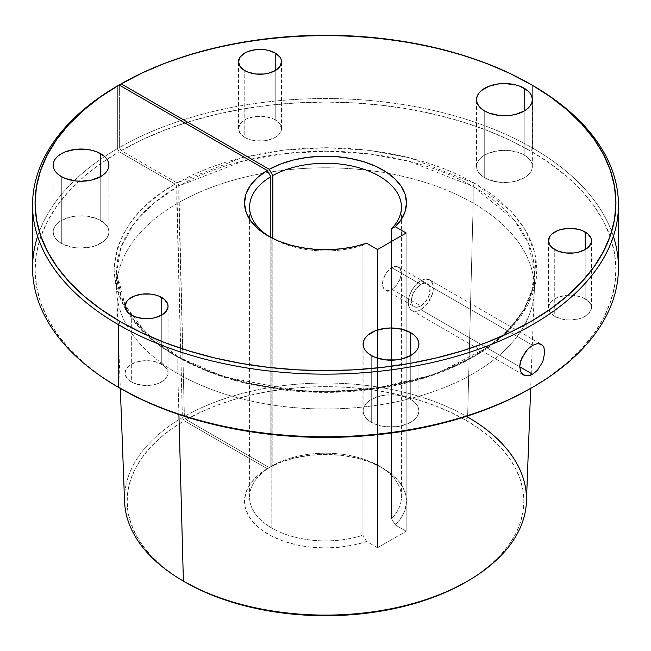 <?xml version="1.0" encoding="UTF-8"?>
<svg xmlns="http://www.w3.org/2000/svg" width="651" height="651" viewBox="0 0 651 651"><rect width="100%" height="100%" fill="white"/><g stroke="black" fill="none" stroke-linecap="round" stroke-linejoin="round"><path stroke-width="0.49" stroke-dasharray="3.25 2.44" d="M618.45 267.675A292.95 169.13 0 0 0 532.648 148.086L530.858 151.187L549.997 163.377L566.972 176.592L581.628 190.702L593.81 205.578L603.412 221.071L610.337 237.037L614.52 253.312L615.919 269.742L614.52 286.18L610.337 302.455L603.412 318.42L593.81 333.906L581.628 348.781L566.972 362.9L549.997 376.115L530.858 388.305A290.419 167.673 0 0 0 530.858 151.187L532.648 148.086A292.95 169.13 0 0 0 119.361 147.508L119.361 85.102L119.361 147.508L119.361 85.102L119.361 147.508L117.351 148.664L117.351 86.005L119.361 84.85A292.95 169.13 180 0 1 532.648 85.427A292.95 169.13 0 0 0 119.361 84.85M530.866 84.402L532.648 85.427L532.648 148.086A292.95 169.13 180 0 0 119.361 147.508L121.151 150.609L177.023 182.866L178.293 184.2L178.813 185.966L243.669 160.862L283.746 153.66L326.379 151.227L368.946 153.864L408.852 161.245L473.187 186.544A2.531 1.465 -60 0 1 474.978 183.444L409.861 157.835L369.459 150.365L326.379 147.696L283.234 150.161L242.668 157.452L177.023 182.866L121.151 150.609A290.419 167.673 0 0 1 530.858 151.187L509.806 140.168L486.997 130.387L462.633 121.94L436.967 114.918L410.228 109.368L382.682 105.356L354.583 102.915L326.208 102.077L297.824 102.834L269.709 105.193L242.131 109.132L215.343 114.6L189.612 121.558L165.183 129.931L142.292 139.648L121.151 150.609L119.361 147.508L117.351 148.664L117.351 86.005L117.351 148.664L119.141 151.764A290.419 167.673 0 0 0 120.134 388.305L101.06 376.156L84.125 362.981L69.502 348.92L57.321 334.101L47.718 318.665L40.769 302.756L36.537 286.538L35.081 270.157L36.399 253.768L40.492 237.534L47.303 221.609L56.783 206.147L68.835 191.288L83.336 177.186L100.164 163.971L119.141 151.764L175.021 184.021L119.141 151.764L117.351 148.664A292.95 169.13 0 0 0 104.648 156.557A292.95 169.13 180 0 1 117.351 148.664L117.351 86.005A292.95 169.13 0 0 0 118.352 324.621M465.774 582.165A198.368 114.527 0 0 0 465.766 420.204L467.613 417.006A200.98 116.033 0 0 0 184.388 416.428L178.813 185.966A208.865 120.59 180 0 1 473.187 186.544L513.973 219.843L528.547 243.547L534.365 271.809L531.851 290.476L523.819 309.648L509.839 328.511L489.959 346.145L435.421 374.349L370.175 389.607L306.149 391.878L251.465 384.57L208.93 371.876L177.813 357.082A2.531 1.465 120 0 0 177.284 355.918A2.531 1.465 120 0 0 176.022 356.048L223.854 376.758L295.603 390.567L339.83 391.511L387.052 386.507L433.582 374.634L474.978 356.048L507.178 332.148L527.733 305.278L536.408 278.018L534.772 252.482L525.365 229.99L510.856 211.062L474.978 183.444A2.531 1.465 120 0 0 473.187 186.544A208.865 120.59 180 0 1 534.365 271.809A208.865 120.59 180 0 1 405.427 383.219A208.865 120.59 180 0 1 177.813 357.082L177.813 373.65A208.865 120.59 0 0 0 405.427 399.795A208.865 120.59 0 0 0 534.365 288.385A208.865 120.59 0 0 0 473.187 203.12L473.187 186.544L473.187 203.12A208.865 120.59 180 0 1 534.316 290.989A208.865 120.59 180 0 1 403.343 400.284A208.865 120.59 180 0 1 177.813 373.65L177.813 357.082A208.865 120.59 180 0 1 116.635 271.809A208.865 120.59 180 0 1 176.812 187.122L176.812 203.698A208.865 120.59 0 0 0 116.635 288.385A208.865 120.59 0 0 0 177.813 373.65L178.911 414.492L177.813 373.65A208.865 120.59 180 0 1 116.684 290.989A208.865 120.59 180 0 1 176.812 203.698L182.386 417.584L184.233 420.782A198.368 114.527 0 0 0 185.226 582.165L183.379 581.099A200.98 116.033 180 0 1 182.386 417.584A200.98 116.033 0 0 0 124.561 501.563M391.845 289.264A13.199 7.625 120 0 0 400.471 277.635A13.199 7.625 120 0 0 398.445 267.056A13.199 7.625 120 0 0 391.845 267.707L420.806 284.43A13.199 7.625 -60 0 1 427.406 283.779A13.199 7.625 -60 0 1 429.432 294.358A13.199 7.625 -60 0 1 420.806 305.986L391.845 289.264L388.273 290.509L385.246 289.923L384.082 288.954L382.69 285.879L383.219 279.344L386.653 272.525L390.022 268.969L393.668 266.869L397.029 266.536L399.608 268.017L401 271.101L401 275.308L399.608 279.995L395.417 286.383L391.845 289.264L420.806 305.986L425.99 301.177L429.432 294.358L429.961 287.823L428.57 284.739L427.406 283.779L424.379 283.193L420.806 284.43L415.623 289.239L412.181 296.067L411.652 302.601L413.043 305.677L414.207 306.645L417.234 307.231L420.806 305.986A13.199 7.625 -60 0 1 414.207 306.645A13.199 7.625 -60 0 1 412.181 296.067A13.199 7.625 -60 0 1 420.806 284.43L391.845 267.707A13.199 7.625 120 0 0 383.219 279.344A13.199 7.625 120 0 0 385.246 289.923A13.199 7.625 120 0 0 391.845 289.264M420.806 309.673A17.715 10.229 120 0 0 432.378 294.065A17.715 10.229 120 0 0 429.66 279.865A17.715 10.229 120 0 0 420.806 280.744L532.648 345.315L420.806 280.744A17.715 10.229 120 0 0 409.235 296.36A17.715 10.229 120 0 0 411.945 310.551A17.715 10.229 120 0 0 420.806 309.673L519.742 366.798L420.806 309.673L418.365 310.812L413.849 311.259L410.39 309.258L408.519 305.124L408.275 302.446L409.235 296.36L411.945 290.094L416.013 284.617L420.806 280.744L425.599 279.076L429.66 279.865L431.222 281.159L433.094 285.293L433.094 290.94L432.378 294.065L427.764 303.22L425.599 305.807L420.806 309.673M585.168 298.785A21.507 12.418 0 0 0 561.732 296.091A21.507 12.418 0 0 0 548.451 307.565A21.507 12.418 0 0 0 554.75 316.345L554.75 249.553L554.75 316.345L550.087 312.317L548.451 307.565L550.087 302.813L552.072 300.664L558.013 297.238L565.768 295.383L574.158 295.383L581.913 297.238L587.845 300.664L591.059 305.14L591.474 307.565L591.059 309.982L587.845 314.466L581.913 317.891L578.194 319.039L569.959 319.983L565.768 319.739L561.732 319.039L554.75 316.345A21.507 12.418 0 0 0 578.194 319.039A21.507 12.418 0 0 0 591.474 307.565A21.507 12.418 0 0 0 585.168 298.785L585.168 249.553L585.168 298.785M275.21 119.825A21.507 12.418 0 0 0 251.766 117.131A21.507 12.418 0 0 0 238.486 128.605A21.507 12.418 0 0 0 244.784 137.385L244.784 70.601L244.784 137.385L240.121 133.357L238.486 128.605L240.121 123.853L244.784 119.825L248.047 118.279L255.802 116.423L264.192 116.423L271.947 118.279L275.21 119.825L279.873 123.853L281.509 128.605L279.873 133.357L277.879 135.506L275.21 137.385L268.228 140.079L264.192 140.787L255.802 140.787L248.047 138.932L244.784 137.385A21.507 12.418 0 0 0 268.228 140.079A21.507 12.418 0 0 0 281.509 128.605A21.507 12.418 0 0 0 275.21 119.825L275.21 70.601L275.21 119.825M161.749 364.283A21.507 12.418 0 0 0 138.313 361.59A21.507 12.418 0 0 0 125.033 373.064A21.507 12.418 0 0 0 131.331 381.844L131.331 315.06L131.331 381.844L126.668 377.816L125.033 373.064L126.668 368.311L128.654 366.163L134.594 362.737L142.349 360.882L150.739 360.882L158.494 362.737L164.426 366.163L167.641 370.639L168.056 373.064L167.641 375.489L164.426 379.964L158.494 383.39L154.775 384.538L150.739 385.246L142.349 385.246L134.594 383.39L131.331 381.844A21.507 12.418 0 0 0 154.775 384.538A21.507 12.418 0 0 0 168.056 373.064A21.507 12.418 0 0 0 161.749 364.283L161.749 315.06L161.749 364.283M100.767 220.534A27.903 16.104 0 0 0 70.365 217.043A27.903 16.104 0 0 0 53.138 231.927A27.903 16.104 0 0 0 61.308 243.319L61.308 176.527L61.308 243.319L57.841 240.878L55.262 238.087L53.675 235.068L53.138 231.927L53.675 228.786L55.262 225.759L57.841 222.976L61.308 220.534L70.365 217.043L75.597 216.132L86.485 216.132L96.543 218.533L104.241 222.976L106.813 225.759L108.4 228.786L108.937 231.927L108.4 235.068L106.813 238.087L104.241 240.878L96.543 245.321L91.718 246.81L81.041 248.031L75.597 247.722L70.365 246.81L61.308 243.319A27.903 16.104 0 0 0 91.718 246.81A27.903 16.104 0 0 0 108.937 231.927A27.903 16.104 0 0 0 100.767 220.534L100.767 176.527L100.767 220.534M524.185 155.036A27.903 16.104 0 0 0 493.783 151.545A27.903 16.104 0 0 0 476.556 166.428A27.903 16.104 0 0 0 484.726 177.813L484.726 111.028L484.726 177.813L481.26 175.371L478.68 172.588L477.093 169.569L476.556 166.428L477.093 163.279L478.68 160.26L481.26 157.477L484.726 155.036L488.958 153.034L499.016 150.625L509.904 150.625L519.962 153.034L524.185 155.036L527.652 157.477L530.231 160.26L531.818 163.279L532.355 166.428L531.818 169.569L530.231 172.588L527.652 175.371L524.185 177.813L515.136 181.304L509.904 182.223L499.016 182.223L488.958 179.814L484.726 177.813A27.903 16.104 0 0 0 515.136 181.304A27.903 16.104 0 0 0 532.355 166.428A27.903 16.104 0 0 0 524.185 155.036L524.185 111.028L524.185 155.036M410.732 399.494A27.903 16.104 0 0 0 380.322 396.003A27.903 16.104 0 0 0 363.103 410.879A27.903 16.104 0 0 0 371.273 422.271L371.273 355.487L371.273 422.271L367.807 419.83L365.227 417.047L363.64 414.028L363.103 410.879L363.64 407.738L365.227 404.719L367.807 401.936L371.273 399.494L380.322 396.003L385.563 395.084L396.443 395.084L401.683 396.003L410.732 399.494L414.199 401.936L416.778 404.719L418.365 407.738L418.902 410.879L418.365 414.028L416.778 417.047L414.199 419.83L410.732 422.271L401.683 425.762L396.443 426.682L385.563 426.682L380.322 425.762L371.273 422.271A27.903 16.104 0 0 0 401.683 425.762A27.903 16.104 0 0 0 418.902 410.879A27.903 16.104 0 0 0 410.732 399.494L410.732 355.487L410.732 399.494M271.809 238.087A75.923 43.837 0 0 0 362.924 245.232L366.635 243.238L362.924 245.232A75.923 43.837 180 0 1 271.809 238.087L271.809 528.051A75.923 43.837 0 0 0 362.924 535.195L362.924 245.232L362.924 535.195A75.923 43.837 180 0 1 271.809 528.051L271.809 238.087A75.923 43.837 180 0 1 270.084 237.054A75.923 43.837 0 0 0 271.809 238.087L268.236 236.02M532.648 85.427L532.648 148.086A292.95 169.13 180 0 1 613.38 236.354M37.62 236.354A292.95 169.13 180 0 1 104.648 156.557A292.95 169.13 0 0 0 32.55 267.675M467.613 417.006L473.187 203.12L467.613 417.006L465.766 420.204L451.412 412.685L435.853 406.012L419.244 400.251L401.74 395.45L383.504 391.666L364.723 388.916L345.559 387.247L326.208 386.653L306.849 387.166L287.669 388.761L268.847 391.422L250.57 395.141L233.009 399.869L216.327 405.565L200.687 412.173L186.235 419.626L269.245 467.548L272.826 465.481L272.826 238.469L272.826 465.481A75.923 43.837 180 0 1 379.191 466.059L379.191 466.059A75.923 43.837 180 0 1 391.56 518.66L395.263 524.934A80.984 46.758 0 0 0 382.764 468.126L379.191 466.059A75.923 43.837 0 0 0 272.826 465.481L269.245 467.548L281.541 461.917L295.489 457.759L310.568 455.228L326.208 454.431L341.824 455.391L356.821 458.068L370.639 462.365L382.764 468.126A80.984 46.758 0 0 0 269.245 467.548L186.235 419.626L184.388 416.428A200.98 116.033 180 0 1 467.613 417.006A200.98 116.033 0 0 1 526.439 501.563M465.766 582.173L478.843 573.84L490.439 564.816L500.448 555.173L508.773 545.017L515.332 534.43L520.059 523.526L522.916 512.41L523.868 501.189L522.916 489.959L520.059 478.843L515.332 467.939L508.773 457.36L500.448 447.196L490.439 437.553L478.843 428.529L465.766 420.204A198.368 114.527 0 0 0 186.235 419.626L184.388 416.428L178.813 202.542A208.865 120.59 180 0 1 388.191 173.361A208.865 120.59 0 0 0 178.813 202.542L178.813 185.966L178.293 184.2L177.023 182.866L192.419 174.916L209.085 167.868L226.865 161.798L245.582 156.753L265.071 152.79L285.13 149.942L305.571 148.241L326.208 147.696L346.837 148.322L367.262 150.104L387.288 153.026L406.729 157.062L425.388 162.18L443.095 168.324L459.679 175.436L474.978 183.444L488.909 192.322L501.27 201.94L511.938 212.21L520.808 223.041L527.79 234.319L532.835 245.932L535.879 257.78L536.896 269.742L535.879 281.704L532.835 293.552L527.79 305.173L520.808 316.451L511.938 327.274L501.27 337.552L488.909 347.17L474.978 356.048L459.606 364.088L442.949 371.225L425.152 377.385L406.395 382.503L386.865 386.539L366.741 389.444L346.218 391.202L325.5 391.796L304.782 391.202L284.259 389.444L264.135 386.539L244.605 382.503L225.848 377.385L208.051 371.225L191.394 364.088L176.022 356.048L162.148 347.211L149.828 337.633L139.192 327.412L130.33 316.638L123.332 305.417L118.27 293.853L115.186 282.062L114.104 270.157L115.048 258.244L117.994 246.436L122.925 234.856L129.793 223.602L138.525 212.796L149.046 202.534L161.253 192.916L175.021 184.021L176.291 185.364L176.812 187.122L182.386 417.584L184.233 420.782L267.244 468.704L270.816 466.637A75.923 43.837 0 0 0 249.577 497.055A75.923 43.837 0 0 0 271.809 528.051A75.923 43.837 180 0 1 270.816 466.637L270.816 237.452L270.816 466.637L267.244 468.704A80.984 46.758 0 0 0 261.914 530.142A80.984 46.758 0 0 0 366.635 541.461L377.523 547.751L377.523 249.528L377.523 547.751L406.159 531.224L406.159 232.993L406.159 531.224L395.263 524.934L391.56 518.66L391.56 241.423L391.56 518.66A75.923 43.837 0 0 0 401.423 497.055A75.923 43.837 0 0 0 379.191 466.059L391.381 473.993L398.217 480.601L403.083 487.762L405.842 495.297L406.427 502.979L404.824 510.62L401.065 518.001L395.263 524.934L406.159 531.224L377.523 547.751L366.635 541.461L353.517 545.058L339.505 547.239L325.044 547.939L310.592 547.141L296.62 544.871L283.584 541.193L271.882 536.229L261.914 530.142L253.98 523.119L248.348 515.397L245.191 507.219L244.613 498.845L246.639 490.545L251.188 482.594L258.138 475.23L267.244 468.704L184.233 420.782L171.319 429.123L159.877 438.156L150.015 447.782L141.82 457.922L135.392 468.476L130.77 479.348L128.011 490.415L127.132 501.595L128.149 512.768L131.046 523.827L135.799 534.674L142.366 545.204L150.674 555.311L160.659 564.897L172.214 573.881L185.234 582.173M388.191 173.361A208.865 120.59 180 0 1 473.187 203.12A208.865 120.59 0 0 0 388.191 173.361M366.635 541.461L362.924 535.195L366.635 541.461M177.813 357.082L153.408 340.147L133.821 319.714L121.07 296.522L116.635 271.809L120.98 247.339L133.496 224.343L152.757 204.023L176.812 187.122L176.291 185.364L175.021 184.021C136.71 205.871 116.407 234.612 114.104 270.255C116.944 305.856 137.581 334.451 176.022 356.048A2.531 1.465 -60 0 1 177.284 355.918A2.531 1.465 -60 0 1 177.813 357.082M526.911 319.259L526.936 328.226L526.911 319.259M526.871 319.283L526.903 328.25L526.871 319.283M526.871 328.259L526.814 319.307L526.919 328.234M534.365 288.385L534.365 271.809C535.74 320.292 477.972 368.132 396.174 384.253C321.74 400.186 232.586 388.598 177.284 355.918L145.629 332.441L125.09 305.376L116.635 271.809L116.635 288.385M398.445 267.056L427.406 283.779M429.66 279.865L541.315 344.33M548.451 307.565L548.451 240.772M238.486 128.605L238.486 61.821M125.033 373.064L125.033 306.279M53.138 231.927L53.138 165.142M476.556 166.428L476.556 99.636M363.103 410.879L363.103 344.094M118.352 387.272L120.142 388.305M534.316 290.989L530.671 388.411M116.684 290.989L120.329 388.411M379.191 466.059L382.764 468.126M401.423 497.055L401.423 207.091M249.577 497.055L249.577 207.091M418.902 410.879L418.902 344.094M532.355 166.428L532.355 99.636M108.937 231.927L108.937 165.142M168.056 373.064L168.056 306.279M281.509 128.605L281.509 61.821M591.474 307.565L591.474 240.772M411.945 310.551L523.599 375.017M385.246 289.923L414.207 306.645M526.871 319.307L526.871 328.242L526.879 319.307"/><path stroke-width="0.98" d="M119.361 84.85L121.151 83.816A290.419 167.673 180 0 1 530.858 84.394L530.858 84.394A290.419 167.673 180 0 1 530.858 321.521A290.419 167.673 180 0 1 120.142 321.521L118.352 324.621A292.95 169.13 0 0 0 532.648 324.621A292.95 169.13 0 0 0 532.648 85.427L549.997 96.584L566.972 109.807L581.628 123.918L593.81 138.793L603.412 154.287L610.337 170.245L614.52 186.52L615.919 202.957L614.52 219.395L610.337 235.67L603.412 251.628L593.81 267.122L581.628 281.997L566.972 296.107L549.997 309.331L530.858 321.521L509.741 332.571L486.85 342.369L462.405 350.832L436.642 357.863L409.805 363.413L382.161 367.408L353.965 369.825L325.5 370.631L297.035 369.825L268.839 367.408L241.195 363.413L214.358 357.863L188.595 350.832L164.15 342.369L141.259 332.571L120.142 321.521L101.06 309.363L84.125 296.197L69.502 282.135L57.321 267.309L47.718 251.872L40.769 235.971L36.537 219.745L35.081 203.364L36.399 186.983L40.492 170.749L47.303 154.824L56.783 139.363L68.835 124.504L83.336 110.401L100.164 97.178L119.141 84.972L267.244 170.481L257.479 177.577L250.277 185.633L245.899 194.34L244.516 203.364L246.176 212.381L250.814 221.039L258.26 229.022L268.236 236.02L278.4 240.992L289.85 244.939L302.259 247.746L315.296 249.341L328.609 249.683L341.84 248.755L354.632 246.583L366.635 243.238A80.984 46.758 180 0 1 268.236 236.02L268.236 236.02A80.984 46.758 180 0 1 267.244 170.481L270.816 176.681L270.816 237.452L270.816 176.681A75.923 43.837 0 0 0 270.084 237.054A75.923 43.837 180 0 1 249.577 207.091A75.923 43.837 180 0 1 270.816 176.681L267.244 170.481L119.141 84.972L117.351 86.005L142.292 72.863L165.183 63.147L189.612 54.774L215.343 47.816L242.131 42.339L269.709 38.409L297.824 36.049L326.208 35.284L354.583 36.13L382.682 38.564L410.228 42.584L436.967 48.125L462.633 55.156L486.997 63.603L509.806 73.376L532.648 85.427A292.95 169.13 180 0 1 618.45 205.024A292.95 169.13 180 0 1 437.61 361.281A292.95 169.13 180 0 1 118.352 324.621L118.352 387.272L120.142 388.305A290.419 167.673 0 0 0 530.858 388.305L509.741 399.356L486.85 409.162L462.405 417.617L436.642 424.655L409.805 430.197L382.161 434.193L353.965 436.609L325.5 437.415L297.035 436.609L268.839 434.193L241.195 430.197L214.358 424.655L188.595 417.617L164.15 409.162L141.259 399.356L118.352 387.272A292.95 169.13 180 0 1 37.62 236.354M532.648 374.244L519.742 366.798L519.994 363.852L521.964 357.627L527.782 349.164L532.648 345.315L537.392 343.614L539.484 343.671L542.796 345.575L543.894 347.374L544.797 352.321L542.804 361.655L537.384 370.346L532.648 374.244L530.199 375.367L525.577 375.757L521.972 373.682L520.751 371.819L519.742 366.806L532.648 374.244L527.798 375.879L523.599 375.017L520.751 371.819L519.742 366.806L520.751 360.752L525.552 351.727L527.782 349.164L532.648 345.315L537.392 343.614L541.315 344.33L542.796 345.575L543.894 347.374L544.797 352.321L542.804 361.655L537.384 370.346L532.648 374.244M585.168 231.992L585.168 249.553L587.845 247.673L591.059 243.197L591.474 240.772L591.059 238.356L587.845 233.872L581.913 230.446L578.194 229.298L569.959 228.355L561.732 229.298L558.013 230.446L552.072 233.872L550.087 236.02L548.451 240.772A21.507 12.418 180 0 1 561.732 229.298A21.507 12.418 180 0 1 585.168 231.992A21.507 12.418 180 0 1 591.474 240.772A21.507 12.418 180 0 1 578.194 252.246A21.507 12.418 180 0 1 554.75 249.553A21.507 12.418 180 0 1 548.451 240.772L550.087 245.525L552.072 247.673L558.013 251.099L565.768 252.954L574.158 252.954L578.194 252.246L585.168 249.553L585.168 231.992M275.21 53.04L275.21 70.601L279.873 66.573L281.509 61.821L281.094 59.396L279.873 57.068L275.21 53.04L268.228 50.347L264.192 49.639L255.802 49.639L248.047 51.494L244.784 53.04L240.121 57.068L238.486 61.821A21.507 12.418 180 0 1 251.766 50.347A21.507 12.418 180 0 1 275.21 53.04A21.507 12.418 180 0 1 281.509 61.821A21.507 12.418 180 0 1 268.228 73.294A21.507 12.418 180 0 1 244.784 70.601A21.507 12.418 180 0 1 238.486 61.821L240.121 66.573L244.784 70.601L248.047 72.147L255.802 74.002L264.192 74.002L268.228 73.294L275.21 70.601L275.21 53.04M161.749 297.499L161.749 315.06L164.426 313.18L167.641 308.704L168.056 306.279L167.641 303.854L164.426 299.379L158.494 295.953L154.775 294.805L150.739 294.097L142.349 294.097L134.594 295.953L128.654 299.379L126.668 301.527L125.033 306.279A21.507 12.418 180 0 1 138.313 294.805A21.507 12.418 180 0 1 161.749 297.499A21.507 12.418 180 0 1 168.056 306.279A21.507 12.418 180 0 1 154.775 317.753A21.507 12.418 180 0 1 131.331 315.06A21.507 12.418 180 0 1 125.033 306.279L126.668 311.032L128.654 313.18L134.594 316.606L142.349 318.461L150.739 318.461L154.775 317.753L161.749 315.06L161.749 297.499M100.767 153.75L100.767 176.527L104.241 174.086L106.813 171.303L108.4 168.284L108.937 165.142L108.4 161.993L106.813 158.974L104.241 156.191L96.543 151.748L91.718 150.259L86.485 149.339L75.597 149.339L65.539 151.748L61.308 153.75L57.841 156.191L55.262 158.974L53.675 161.993L53.138 165.142A27.903 16.104 180 0 1 70.365 150.259A27.903 16.104 180 0 1 100.767 153.75A27.903 16.104 180 0 1 108.937 165.142A27.903 16.104 180 0 1 91.718 180.018A27.903 16.104 180 0 1 61.308 176.527A27.903 16.104 180 0 1 53.138 165.142L53.675 168.284L55.262 171.303L57.841 174.086L61.308 176.527L65.539 178.537L75.597 180.937L81.041 181.247L91.718 180.018L100.767 176.527L100.767 153.75M524.185 88.251L524.185 111.028L527.652 108.587L530.231 105.804L531.818 102.777L532.355 99.636L531.818 96.494L530.231 93.475L527.652 90.684L519.962 86.241L515.136 84.752L504.46 83.531L499.016 83.841L488.958 86.241L481.26 90.684L478.68 93.475L477.093 96.494L476.556 99.636A27.903 16.104 180 0 1 493.783 84.752A27.903 16.104 180 0 1 524.185 88.251A27.903 16.104 180 0 1 532.355 99.636A27.903 16.104 180 0 1 515.136 114.519A27.903 16.104 180 0 1 484.726 111.028A27.903 16.104 180 0 1 476.556 99.636L477.093 102.777L478.68 105.804L481.26 108.587L484.726 111.028L488.958 113.03L499.016 115.439L509.904 115.439L515.136 114.519L524.185 111.028L524.185 88.251M410.732 332.702L410.732 355.487L414.199 353.045L416.778 350.262L418.365 347.235L418.902 344.094L418.365 340.953L416.778 337.934L414.199 335.143L410.732 332.702L401.683 329.211L391.007 327.99L385.563 328.299L375.505 330.7L367.807 335.143L365.227 337.934L363.64 340.953L363.103 344.094A27.903 16.104 180 0 1 380.322 329.211A27.903 16.104 180 0 1 410.732 332.702A27.903 16.104 180 0 1 418.902 344.094A27.903 16.104 180 0 1 401.683 358.978A27.903 16.104 180 0 1 371.273 355.487A27.903 16.104 180 0 1 363.103 344.094L363.64 347.235L365.227 350.262L367.807 353.045L371.273 355.487L375.505 357.489L385.563 359.897L396.443 359.897L401.683 358.978L410.732 355.487L410.732 332.702M613.38 236.354A292.95 169.13 180 0 1 532.648 387.272A292.95 169.13 180 0 1 118.352 387.272A292.95 169.13 0 0 0 437.61 423.939A292.95 169.13 0 0 0 618.45 267.675L618.45 205.024M185.226 582.165L185.226 582.165A198.368 114.527 0 0 0 185.234 582.173L183.387 581.107L185.234 582.173A198.368 114.527 0 0 0 465.774 582.165L467.621 581.099A200.98 116.033 180 0 1 183.387 581.107A200.98 116.033 180 0 1 183.379 581.099A200.98 116.033 0 0 0 400.406 606.732A200.98 116.033 0 0 0 526.439 501.563L530.671 388.411M467.613 417.006A200.98 116.033 180 0 1 467.621 581.099M178.911 414.492L183.387 581.107L178.911 414.492M120.329 388.411L124.561 501.563A200.98 116.033 0 0 0 183.387 581.107M118.352 324.621A292.95 169.13 180 0 1 32.55 205.024A292.95 169.13 180 0 1 117.351 86.005L119.141 84.972A290.419 167.673 180 0 0 120.142 321.521L118.352 324.621L118.352 387.272A292.95 169.13 0 0 1 32.55 267.675L32.55 205.024M366.635 243.238L377.523 249.528L406.159 232.993L395.263 226.703L401.488 219.135L405.264 211.046L406.484 202.689L405.101 194.348L401.162 186.284L394.791 178.756L386.198 172.002L375.651 166.241L363.494 161.668L350.116 158.413L335.949 156.59L321.448 156.256L307.077 157.428L293.292 160.056L280.548 164.06L269.245 169.325L121.151 83.816L269.245 169.325A80.984 46.758 180 0 1 375.651 166.241A80.984 46.758 180 0 1 395.263 226.703L391.56 228.696L391.56 241.423L391.56 228.696A75.923 43.837 0 0 0 372.038 172.458A75.923 43.837 0 0 0 272.826 175.518A75.923 43.837 180 0 1 355.21 166.754A75.923 43.837 180 0 1 401.423 207.091A75.923 43.837 180 0 1 391.56 228.696L395.263 226.703L406.159 232.993L377.523 249.528L366.635 243.238M272.826 238.469L272.826 175.518L269.245 169.325L272.826 175.518L272.826 238.469M185.234 582.173L199.654 589.716L215.294 596.414L231.992 602.191L249.585 606.992L267.919 610.784L286.798 613.511L306.06 615.162L325.5 615.716L344.94 615.162L364.202 613.511L383.081 610.784L401.415 606.992L419.008 602.191L435.706 596.414L451.346 589.716L465.766 582.173M532.648 387.272L530.858 388.305"/></g></svg>
